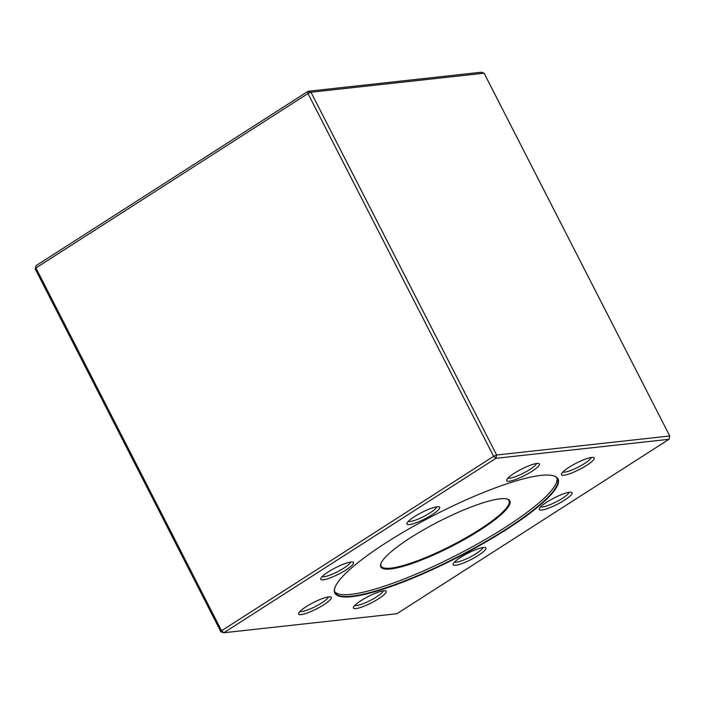 <?xml version="1.0" encoding="UTF-8"?>
<svg xmlns="http://www.w3.org/2000/svg" width="705" height="705" viewBox="0 0 705 705"><rect width="100%" height="100%" fill="white"/><g stroke="black" fill="none" stroke-linecap="round" stroke-linejoin="round"><path stroke-width="1.06" d="M540.991 475.39A125.314 24.12 -27.1 0 1 553.645 475.831A125.314 24.12 -27.1 0 1 457.404 557.496A125.314 24.12 -27.1 0 1 334.875 587.785A125.314 24.12 -27.1 0 1 420.453 522.458A125.314 24.12 -27.1 0 1 540.991 475.39M569.57 492.222A18.392 3.543 -27.1 0 1 571.429 492.293A18.392 3.543 -27.1 0 1 557.303 504.278A18.392 3.543 -27.1 0 1 539.316 508.719A18.392 3.543 -27.1 0 1 551.883 499.131A18.392 3.543 -27.1 0 1 569.57 492.222M483.392 547.477A18.392 3.543 -27.1 0 1 485.251 547.538A18.392 3.543 -27.1 0 1 471.125 559.523A18.392 3.543 -27.1 0 1 453.139 563.965A18.392 3.543 -27.1 0 1 465.705 554.377A18.392 3.543 -27.1 0 1 483.392 547.477M383.687 590.799A18.392 3.543 -27.1 0 1 385.538 590.869A18.392 3.543 -27.1 0 1 371.42 602.854A18.392 3.543 -27.1 0 1 353.434 607.296A18.392 3.543 -27.1 0 1 365.992 597.708A18.392 3.543 -27.1 0 1 383.687 590.799M328.856 596.827A18.392 3.543 -27.1 0 1 330.707 596.897A18.392 3.543 -27.1 0 1 316.589 608.873A18.392 3.543 -27.1 0 1 298.603 613.324A18.392 3.543 -27.1 0 1 311.161 603.736A18.392 3.543 -27.1 0 1 328.856 596.827M351.019 562.026A18.392 3.543 -27.1 0 1 352.87 562.088A18.392 3.543 -27.1 0 1 338.752 574.073A18.392 3.543 -27.1 0 1 320.766 578.514A18.392 3.543 -27.1 0 1 333.324 568.926A18.392 3.543 -27.1 0 1 351.019 562.026M437.197 506.772A18.392 3.543 -27.1 0 1 439.048 506.842A18.392 3.543 -27.1 0 1 424.93 518.827A18.392 3.543 -27.1 0 1 406.944 523.269A18.392 3.543 -27.1 0 1 419.501 513.681A18.392 3.543 -27.1 0 1 437.197 506.772M536.902 463.449A18.392 3.543 -27.1 0 1 538.761 463.511A18.392 3.543 -27.1 0 1 524.635 475.496A18.392 3.543 -27.1 0 1 506.657 479.938A18.392 3.543 -27.1 0 1 519.215 470.358A18.392 3.543 -27.1 0 1 536.902 463.449M591.733 457.422A18.392 3.543 -27.1 0 1 593.592 457.483A18.392 3.543 -27.1 0 1 579.466 469.468A18.392 3.543 -27.1 0 1 561.488 473.919A18.392 3.543 -27.1 0 1 574.046 464.331A18.392 3.543 -27.1 0 1 591.733 457.422M669.001 439.294L495.897 458.321L223.829 632.746L396.933 613.72L669.001 439.294L669.75 435.99L484.097 73.205L310.993 92.232L496.646 455.016L669.75 435.99M220.903 631.795L221.564 630.746L493.632 456.329L307.988 93.536L35.92 267.962L221.564 630.746L223.829 632.746L220.903 631.795L35.25 269.01L35.999 265.706L308.067 91.28L481.171 72.254L484.097 73.205M495.897 458.321L496.646 455.016L493.632 456.329L495.897 458.321M310.993 92.232L308.067 91.28L307.988 93.536L310.993 92.232M35.25 269.01L35.999 265.706M334.954 587.547A124.944 24.049 152.9 0 0 335.025 592.623A124.944 24.049 152.9 0 0 351.954 596.157A124.944 24.049 152.9 0 0 482.722 543.317A124.944 24.049 152.9 0 0 557.479 478.783A124.944 24.049 152.9 0 0 553.399 475.76M556.915 477.928A124.944 24.049 -27.1 0 1 479.559 542.788A124.944 24.049 -27.1 0 1 351.028 594.35A124.944 24.049 -27.1 0 1 334.655 591.662M500.012 498.832A72.465 13.95 -27.1 0 1 507.336 499.087A72.465 13.95 -27.1 0 1 451.676 546.313A72.465 13.95 -27.1 0 1 380.823 563.824A72.465 13.95 -27.1 0 1 430.314 526.053A72.465 13.95 -27.1 0 1 500.012 498.832M380.973 563.427A71.857 13.836 152.9 0 0 381.088 566.097A71.857 13.836 152.9 0 0 451.35 545.679A71.857 13.836 152.9 0 0 509.019 500.629A71.857 13.836 152.9 0 0 506.921 498.981M562.846 472.024A16.136 3.111 152.9 0 0 578.259 467.115A16.136 3.111 152.9 0 0 591.266 457.483M508.014 478.052A16.136 3.111 152.9 0 0 523.427 473.143A16.136 3.111 152.9 0 0 536.434 463.511M408.301 521.383A16.136 3.111 152.9 0 0 423.723 516.474A16.136 3.111 152.9 0 0 436.721 506.833M322.123 576.628A16.136 3.111 152.9 0 0 337.545 571.72A16.136 3.111 152.9 0 0 350.552 562.088M299.96 611.438A16.136 3.111 152.9 0 0 315.382 606.52A16.136 3.111 152.9 0 0 328.38 596.888M354.791 605.41A16.136 3.111 152.9 0 0 370.213 600.493A16.136 3.111 152.9 0 0 383.212 590.861M454.496 562.079A16.136 3.111 152.9 0 0 469.918 557.17A16.136 3.111 152.9 0 0 482.925 547.538M540.673 506.833A16.136 3.111 152.9 0 0 556.095 501.925A16.136 3.111 152.9 0 0 569.102 492.284"/></g></svg>
